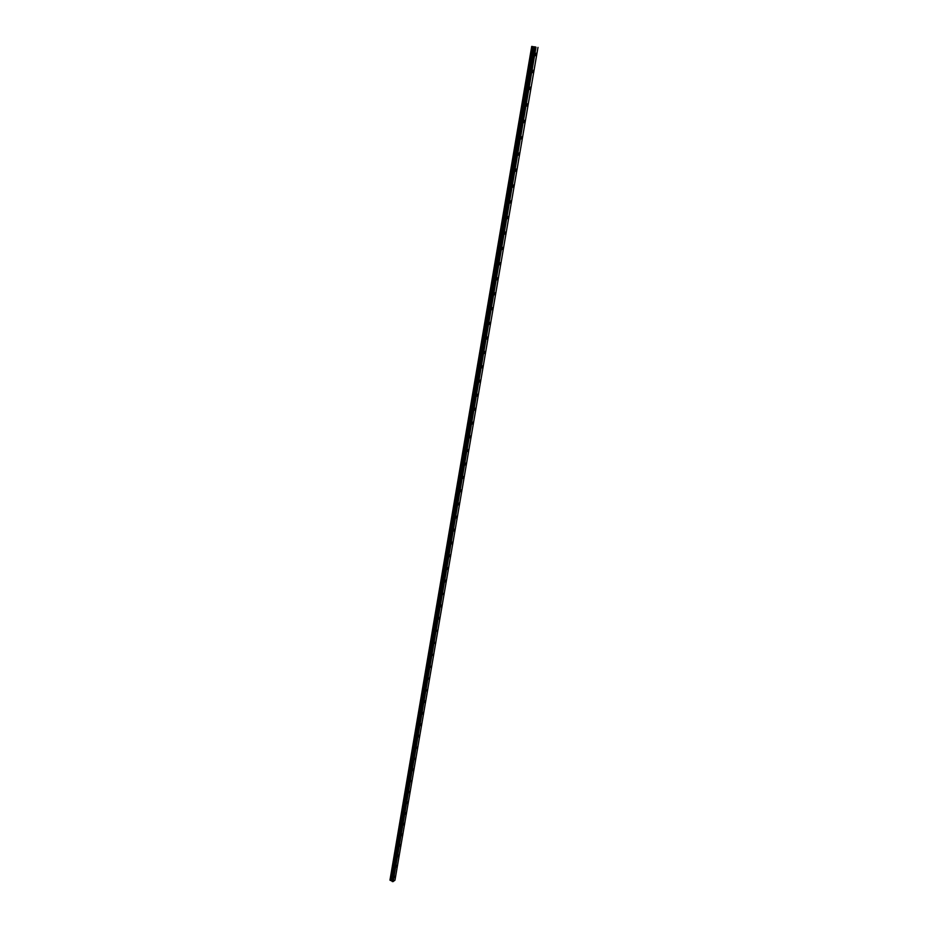 <?xml version="1.0" encoding="UTF-8"?>
<svg xmlns="http://www.w3.org/2000/svg" width="928" height="928" viewBox="0 0 928 928"><rect width="100%" height="100%" fill="white"/><g stroke="black" fill="none" stroke-linecap="round" stroke-linejoin="round"><path stroke-width="1.39" d="M536.291 53.256L536.454 54.497L535.294 55.645L535.131 54.404L536.291 53.256L536.454 54.497L535.294 55.645M532.22 71.398L533.38 70.25L533.542 71.468L532.382 72.616L532.22 71.398L533.38 70.25L533.53 71.468L532.382 72.616M529.331 88.241L530.491 87.093L530.654 88.288L529.482 89.436L529.331 88.241L530.491 87.093L530.654 88.288L529.494 89.436M526.478 104.934L527.638 103.785L527.788 104.945L526.628 106.105L526.478 104.934L527.638 103.785L527.788 104.945L526.628 106.105M523.636 121.475L524.807 120.315L524.958 121.464L523.786 122.612L523.636 121.475L524.807 120.315L524.958 121.464L523.786 122.612M522.139 137.831L520.979 138.98L520.828 137.866L522 136.706L522.139 137.831M520.828 137.866L522 136.706L522.151 137.831L520.979 138.98M519.355 154.048L518.195 155.196L518.044 154.106L519.216 152.946L519.355 154.048M518.044 154.106L519.216 152.946L519.367 154.048L518.195 155.196M515.295 170.195L516.467 169.035L516.606 170.114L515.434 171.274L516.467 169.035L515.434 171.274M512.558 186.145L513.729 184.985L512.697 187.201M509.855 201.956L511.026 200.796L509.982 202.988M507.164 217.628L508.347 216.468L508.474 217.477L507.291 218.637L507.164 217.628L508.335 216.468L508.474 217.477L507.291 218.648M504.507 233.16L505.679 231.988L505.806 232.986L504.635 234.158L505.679 231.988L504.635 234.158M501.874 248.553L503.046 247.382L503.173 248.356L501.99 249.528L503.046 247.382L501.99 249.528M499.252 263.819L500.436 262.647L499.38 264.77M497.953 278.702L496.782 279.885L496.666 278.945L497.837 277.774L497.953 278.702M496.666 278.945L497.837 277.774L497.965 278.713L496.782 279.885M494.09 293.944L495.274 292.761L494.206 294.86M491.55 308.815L492.722 307.632L492.838 308.537L491.654 309.708L492.722 307.632L491.654 309.708M489.021 323.547L490.204 322.364L489.126 324.429M486.516 338.163L487.699 336.98L487.803 337.85L486.62 339.033L486.516 338.163L487.699 336.98L487.803 337.85L486.62 339.033M484.033 352.652L485.216 351.468L484.138 353.498M481.574 367.024L482.757 365.829L481.678 367.859M479.138 381.269L480.321 380.074L479.231 382.081M476.714 395.398L477.897 394.203L476.806 396.198M474.312 409.399L475.496 408.204L474.405 410.188M471.934 423.296L473.118 422.089L472.027 424.061M469.568 437.065L470.763 435.858L469.661 437.819M467.236 450.73L468.42 449.523L467.318 451.472M464.916 464.278L466.1 463.072L466.181 463.803L464.998 465.009M462.608 477.711L463.791 476.505L463.884 477.224L462.689 478.43M460.323 491.04L461.506 489.833L461.587 490.529L460.404 491.747M458.061 504.264L459.244 503.046L459.325 503.742L458.142 504.96M455.81 517.372L457.005 516.154L455.892 518.056M453.583 530.387L454.766 529.157L453.664 531.048M451.379 543.286L452.562 542.056L451.449 543.936M449.187 556.081L450.37 554.851L449.256 556.73M447.006 568.783L448.189 567.553L447.076 569.409M444.848 581.38L446.032 580.139L444.918 581.995M442.714 593.874L443.955 593.247L442.772 594.488M440.58 606.274L441.763 605.033L440.649 606.877M438.48 618.57L439.663 617.329L438.538 619.162M436.392 630.785L437.633 630.112L436.45 631.353M434.316 642.895L435.557 642.211L434.374 643.464M432.251 654.901L433.492 654.217L432.309 655.47M430.209 666.826L431.45 666.118L430.267 667.383M428.179 678.658L429.42 677.939L428.237 679.203M426.172 690.397L427.402 689.678L426.23 690.931M424.177 702.055L425.349 700.791L424.235 702.577M422.194 713.62L423.365 712.344L422.252 714.131M420.233 725.093L421.405 723.817L420.28 725.592M418.284 736.484L419.456 735.208L418.331 736.971M416.347 747.782L417.565 746.994L416.394 748.27M414.422 759L415.64 758.199L414.468 759.475M412.508 770.136L413.679 768.86L412.566 770.611M410.617 781.19L411.835 780.367L410.663 781.654M408.738 792.152L409.956 791.329L408.784 792.616M406.87 803.045L408.042 801.757L406.916 803.497M405.026 813.856L406.186 812.557L405.072 814.297M403.181 824.586L404.353 823.287L403.228 825.015M401.36 835.235L402.52 833.936L401.406 835.664M399.55 845.814L400.71 844.503L399.585 846.232M397.752 856.3L398.912 855.001L397.787 856.718M395.966 866.729L397.126 865.418L396.001 867.135M394.191 877.076L395.386 876.16L394.226 877.47M537.985 47.386L394.968 880.22L393.031 881.6L535.862 47.224L531.721 46.4L535.862 47.224M392.068 881.368L534.609 47.003L392.068 881.368L393.031 881.6M392.103 881.159L534.47 46.945M531.721 46.4L389.98 880.046L392.01 881.043M535.734 47.015L534.69 46.841M535.096 46.945L534.354 46.806M393.147 881.6L536.001 47.247M392.938 881.588L535.746 47.2M391.987 880.985L534.424 46.934M390.027 880.243L531.814 46.435M392.486 881.588L535.166 47.108M392.428 881.588L535.096 47.108M392.37 881.588L535.038 47.096M392.3 881.577L534.934 47.073M392.115 881.472L534.69 47.026M392.08 881.414L534.621 47.015M391.952 880.846L534.354 46.899M391.871 880.753L534.238 46.876M391.604 880.591L533.878 46.794M391.454 880.556L533.67 46.76M390.63 880.544L532.626 46.597M390.468 880.51L532.428 46.562"/></g></svg>
